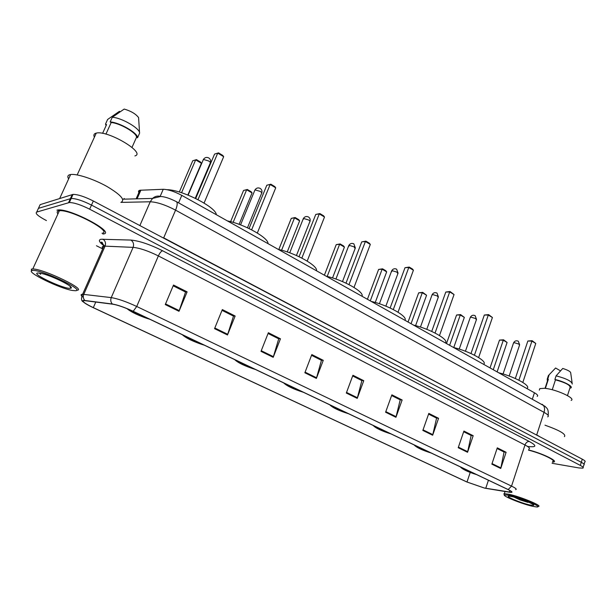 <?xml version="1.0" encoding="UTF-8"?>
<svg xmlns="http://www.w3.org/2000/svg" width="616" height="616" viewBox="0 0 616 616"><rect width="100%" height="100%" fill="white"/><g stroke="black" fill="none" stroke-linecap="round" stroke-linejoin="round"><path stroke-width="0.92" d="M139.439 193.439C138.061 191.73 138.215 190.667 139.894 190.252L163.232 189.297C168.23 189.435 174.42 191.468 181.797 195.38L534.442 392.777C537.46 394.533 538.376 395.726 537.175 396.358M584.076 464.225L584.784 461.954C585.77 461.538 584.931 460.606 582.274 459.174L93.332 201.001C84.554 196.589 77.785 194.386 73.034 194.394L40.148 204.635L37.846 209.617M583.814 465.042C584.8 464.641 583.96 463.725 581.304 462.293L91.491 205.09C82.698 200.685 75.93 198.475 71.187 198.46L38.423 208.362L71.187 198.46C75.93 198.475 82.698 200.685 91.491 205.09L581.304 462.293C583.96 463.725 584.8 464.641 583.814 465.042L583.106 467.336M103.049 244.698L103.804 245.083M552.444 462.169L553.761 462.008C558.288 461.091 542.111 453.291 528.582 449.95C542.111 453.291 558.288 461.091 553.761 462.008L552.444 462.169M551.405 459.074L552.182 459.143M103.426 233.965C115.977 232.733 70.239 208.293 57.958 209.964L56.911 210.148L57.958 209.964C70.239 208.293 115.977 232.733 103.426 233.965L102.864 234.049L103.426 233.965M484.399 488.034L466.997 482.005L93.316 307.638C84.508 303.365 81.489 301.016 84.261 300.585L112.705 304.189C117.91 305.074 124.686 307.438 133.041 311.288L507.923 489.504C511.288 491.137 512.397 492.061 511.242 492.284L484.399 488.034M484.623 488.134L509.578 492.261C513.236 492.746 512.758 491.845 508.154 489.551L133.202 311.28C124.632 307.338 117.687 304.92 112.351 304.011L84.869 300.485C82.69 300.238 82.128 300.67 83.191 301.801C84.762 303.295 88.088 305.243 93.178 307.646L466.789 481.958L484.623 488.134M527.25 446.269L528.12 446.469M552.082 463.286L579.063 467.96L582.852 468.137C583.829 467.744 582.99 466.836 580.326 465.411L89.651 209.186C80.842 204.797 74.066 202.579 69.331 202.533L36.698 212.089C34.866 213.359 38.115 216.193 46.439 220.582M96.458 245.753L102.68 248.879M260.999 351.359L268.36 332.725L280.457 338.808L273.204 357.319L260.999 351.359M214.545 328.659L222.33 309.579L235.15 316.023L227.489 334.981L214.545 328.659M165.265 304.581L173.512 285.031L187.118 291.869L179.002 311.296L165.265 304.581M385.593 412.235L391.876 394.833L402.14 399.992L395.942 417.294L385.593 412.235M422.838 430.438L428.821 413.405L438.569 418.31L432.663 435.235L422.838 430.438M458.212 447.717L463.91 431.054L473.18 435.712L467.552 452.283L458.212 447.717M491.853 464.156L497.289 447.84L506.113 452.275L500.746 468.499L491.853 464.156M304.851 372.78L311.819 354.577L323.261 360.329L316.385 378.416L304.851 372.78M346.315 393.046L352.93 375.252L363.763 380.696L357.234 398.383L346.315 393.046M363.763 380.696L361.654 380.488M352.66 375.968L361.885 380.603L357.234 398.383M323.261 360.329L321.229 360.183M311.542 355.317L321.444 360.291L316.385 378.416M506.113 452.275L503.803 451.882M497.066 448.502L504.065 452.013L500.746 468.499M473.18 435.712L470.909 435.366M463.679 431.731L471.163 435.489L467.552 452.283M438.569 418.31L436.344 418.002M428.574 414.098L436.59 418.125L432.663 435.235M402.14 399.992L399.977 399.73M391.622 395.534L400.215 399.853L395.942 417.294M187.118 291.869L185.377 291.945M173.181 285.816L185.555 292.038L179.002 311.296M235.15 316.023L233.302 316.016M222.014 310.349L233.495 316.116L227.489 334.981M280.457 338.808L278.509 338.723M268.06 333.479L278.717 338.831L273.204 357.319M509.216 495.287L504.365 494.879C502.279 495.988 522.152 504.019 532.524 506.275L536.451 506.937C544.305 507.7 521.236 497.797 509.216 495.287M538.299 506.437C543.42 506.183 520.466 496.642 508.916 494.255L504.335 493.67L503.85 493.84L504.296 494.74M571.14 400.392C576.391 398.483 555.486 388.989 544.344 388.288L539.816 388.619L539.316 390.144M529.752 504.966L533.672 505.328C535.304 504.504 519.788 498.252 512.081 496.635L509.37 496.188C503.488 495.657 520.551 502.979 529.752 504.966M513.96 497.097L520.012 499.884L527.897 502.356L522.768 499.876M567.475 395.588L570 387.741C570.77 385.393 565.927 382.759 555.47 379.833L552.244 389.751M572.118 382.898L570.739 373.103C570.801 371.71 568.137 370.162 562.747 368.445L556.094 375.837L554.9 379.502L555.47 379.833M572.279 384.061C571.833 381.312 566.435 378.57 556.094 375.837M569.862 388.165L570.739 388.011C573.858 386.725 563.871 381.327 554.9 379.502M545.383 388.396L548.356 379.294L547.578 380.572M564.379 436.652C566.412 434.326 559.944 430.499 544.983 425.179M552.629 461.592C556.964 460.722 541.21 453.207 528.513 450.157M560.468 370.863L555.609 367.998L548.402 375.544L548.001 376.753M548.356 379.294L547.216 379.171L547.401 381.119M547.793 378.963L548.979 375.329M527.897 502.356L516.762 497.89M520.012 499.884L514.337 497.197M526.765 388.48C532.024 386.355 515.207 376.823 498.667 372.757M462.839 468.068C462.924 469.3 467.305 471.379 475.976 474.312M493.262 369.723L503.287 340.225L499.499 340.101L503.542 339.793L503.287 340.225L507.091 342.457L497.12 371.887M499.499 340.101L490.02 367.914M503.542 339.793L507.091 342.457M518.895 380.211L531.916 341.141L527.85 341.01L532.139 340.694L531.916 341.141L535.774 343.443L522.83 382.413M527.85 341.01L515.315 378.517M532.139 340.694L535.774 343.443M32.432 270.493L31.993 270.586C25.633 271.995 60.768 288.989 72.888 290.529L75.321 290.714C86.525 290.821 40.44 268.93 32.432 270.493M76.731 290.198C87.988 290.359 43.775 268.815 32.787 268.976L31.401 269.115L31.455 270.978M102.01 233.241C113.714 232.047 70.848 209.17 59.375 210.741L58.404 210.911C56.942 211.35 56.78 212.351 57.927 213.914M120.867 202.402C125.549 200.154 120.929 194.864 107.03 186.525C93.909 179.133 76.869 173.535 70.64 174.52L69.392 174.821C67.614 175.529 67.36 176.892 68.63 178.925M134.912 155.91C146.469 153.084 107.654 129.884 96.25 133.118L95.288 133.426C93.794 134.126 93.501 135.374 94.402 137.16M70.247 288.327L70.786 288.226C75.776 287.379 49.557 274.49 39.894 273.134L37.722 272.988C30.554 273.527 64.002 289.212 70.247 288.327M39.409 273.057L40.617 274.312L39.694 273.104M132.001 147.393L136.536 137.214C136.868 132.994 119.928 123.108 111.188 122.53L105.929 134.126M136.536 137.214L137.537 137.791L139.586 133.195L138.585 117.571C135.751 113.883 130.954 111.042 124.193 109.063L112.266 117.286L110.156 121.93L111.188 122.53M139.586 133.195C140.41 128.69 121.598 117.641 112.266 117.286M137.537 137.791C138.331 133.341 119.481 122.338 110.156 121.93M102.587 133.356L106.545 124.655L105.521 124.062L106.091 125.649M120.112 111.719L119.435 111.319L107.615 119.466L105.521 124.062M483.545 364.287C488.226 361.669 470.231 351.466 453.538 347.493M416.524 446.046C417.024 447.516 421.706 449.742 430.553 452.722M449.618 345.299L460.275 315.007L456.572 315.007L460.591 314.599L460.275 315.007L464.333 317.386L453.753 347.547M456.572 315.007L446.5 343.551M460.591 314.599L464.333 317.386M474.428 355.186L488.303 315.038L484.315 315.038L488.588 314.614L488.303 315.038L492.415 317.502L478.632 357.542M484.315 315.038L470.978 353.538M488.588 314.614L492.415 317.502M445.322 342.896C449.449 339.816 430.376 328.998 413.567 325.117M375.498 426.549C376.399 428.236 381.35 430.592 390.351 433.61M411.057 323.716L422.291 292.739L418.664 292.846L422.661 292.346L422.291 292.739L426.572 295.249L415.592 325.633M418.664 292.846L408.054 322.037M422.661 292.346L426.572 295.249M435.05 333.025L449.695 291.93L445.792 292.046L450.042 291.522L449.695 291.93L454.046 294.54L439.501 335.528M445.792 292.046L431.724 331.423M450.042 291.522L454.046 294.54M404.866 320.251C408.362 316.655 388.119 305.182 371.209 301.409M332.016 405.875C333.364 407.815 338.615 410.31 347.77 413.367M370.278 300.885L382.136 269.2L378.617 269.431L382.575 268.822L382.136 269.2L386.663 271.856L375.252 302.464M378.617 269.431L367.421 299.284M382.575 268.822L385.809 270.724L386.663 271.856M393.308 309.54L408.793 267.46L405.005 267.706L409.217 267.075L408.793 267.46L413.413 270.224L398.028 312.189M405.005 267.706L390.136 308M409.217 267.075L412.512 269.053L413.413 270.224M361.977 296.242C364.757 292.076 343.228 279.872 326.234 276.238M285.863 383.937C287.71 386.155 293.285 388.804 302.595 391.892M327.181 276.453L339.616 244.275L336.221 244.644L340.132 243.928L339.616 244.275L344.421 247.093L332.54 277.939M336.221 244.644L324.386 275.198M340.132 243.928L343.559 245.938L344.421 247.093M348.995 284.607L365.404 241.495L361.731 241.888L365.896 241.133L365.404 241.495L370.308 244.429L354.007 287.418M361.731 241.888L346 283.137M365.896 241.133L369.4 243.228L370.308 244.429M316.431 270.747C318.395 265.95 295.449 252.945 278.409 249.457M236.775 360.599C239.177 363.124 245.114 365.942 254.585 369.069M281.589 250.235L294.533 217.848L291.276 218.364L295.126 217.525L294.533 217.848L299.63 220.836L287.241 251.936M291.276 218.364L278.794 249.549M295.126 217.525L298.76 219.658L299.63 220.836M301.863 258.081L319.281 213.891L315.754 214.453L319.858 213.56L319.281 213.891L324.501 217.017L307.199 261.084M315.754 214.453L299.068 256.703M319.858 213.56L323.585 215.793L324.501 217.017M267.96 243.613C269.007 238.115 244.506 224.224 227.435 220.928M184.461 335.735C187.503 338.6 193.832 341.611 203.449 344.76M233.141 222.376L246.639 189.767L243.543 190.459L247.316 189.482L246.639 189.767L252.052 192.947L239.108 224.347M243.543 190.459L230.607 221.675M247.316 189.482L251.182 191.745L252.052 192.947M251.636 229.822L270.162 184.492L266.797 185.247L270.832 184.199L270.162 184.492L275.722 187.826L257.326 233.017M266.797 185.247L249.072 228.544M270.832 184.199L274.805 186.579L275.722 187.826M216.285 214.691C216.501 207.4 182.09 189.72 167.152 189.705M128.752 309.355C132.779 312.635 139.493 315.792 148.895 318.819M181.551 192.739L195.657 159.883L192.754 160.768L196.435 159.629L195.657 159.883L201.424 163.263L187.857 195.018M192.754 160.768L179.318 192.038M196.435 159.629L200.554 162.047L201.424 163.263M197.99 199.63L217.733 153.122L214.576 154.085L218.518 152.868L217.733 153.122L223.677 156.68L204.073 203.049M214.576 154.085L195.703 198.483M218.518 152.868L222.753 155.409L223.677 156.68M532.417 398.945L534.442 392.777M178.586 202.872L181.797 195.38M160.183 196.319L163.232 189.297M137.075 198.822L140.887 190.144M582.274 459.174L580.326 465.411M72.241 194.548L68.538 202.672M93.332 201.001L89.651 209.186M547.678 416.855C549.241 416.1 548.032 414.599 544.043 412.343L536.721 434.873L539.701 436.69M542.042 404.273L542.303 404.419C544.498 406.006 545.075 408.647 544.043 412.343L175.568 210.148C165.427 204.859 156.98 202.063 150.235 201.779L139.863 225.571M122.653 199.191L152.552 198.421L150.235 201.779L120.898 202.395M176.276 201.594L176.438 201.678C177.67 202.833 177.385 205.659 175.568 210.148L163.694 237.838L536.659 435.088M157.188 234.719L163.587 238.099M123.554 199.168L124.278 198.514M548.171 415.469C548.91 408.038 545.945 407.854 545.229 406.437L176.438 201.678C169.77 198.314 164.495 196.589 160.607 196.504L152.552 198.421C155.024 196.227 157.788 195.595 160.853 196.512M466.997 482.005L470.231 472.403M104.451 246.138C99.191 242.304 98.044 240.009 101.001 239.247L130.915 240.071C139.201 240.817 149.765 244.383 162.593 250.758L529.252 441.464C536.082 445.245 536.613 447 530.869 446.723L529.021 446.569M84.869 300.485C83.252 298.737 82.891 296.689 83.768 294.34L105.066 246.146L103.542 246.208C102.064 246.485 101.817 247.27 102.81 248.587M133.202 311.28L136.721 306.475L511.542 486.109L508.154 489.551M112.351 304.011C110.711 302.187 110.341 300.054 111.242 297.613C117.764 298.668 126.257 301.624 136.721 306.475L158.366 255.925C148.14 250.866 139.716 248.017 133.102 247.37L105.066 246.146C106.06 243.189 105.336 240.848 102.903 239.139M528.867 449.064C530.376 448.517 529.082 447.162 524.986 444.991L511.542 486.109C515.723 488.157 517.093 489.335 515.654 489.628M83.329 297.359C80.619 295.349 80.38 294.317 82.613 294.263L111.242 297.613L133.102 247.37C134.126 244.29 133.395 241.857 130.915 240.071M36.698 212.089L38.423 208.362M529.252 441.464C527.373 441.433 525.948 442.604 524.986 444.991L158.366 255.925C159.76 252.953 161.169 251.228 162.593 250.758M93.316 307.638L95.78 302.017M485.755 488.296L488.434 480.234M509.317 492.145L509.856 490.49M346.546 392.43L357.434 397.759M385.809 411.634L396.127 416.685M423.046 429.853L432.84 434.642M458.412 447.147L467.713 451.697M492.038 463.602L500.9 467.929M305.089 372.156L316.593 377.785M261.246 350.72L273.427 356.672M214.815 328.005L227.727 334.319M165.55 303.911L179.256 310.618M462.323 467.821C462.231 469.107 466.951 471.356 476.484 474.559M513.459 343.158L514.36 342.681L518.803 344.059L519.527 345.16L509.163 376.03M415.962 445.784C416.331 447.332 421.382 449.734 431.1 452.976M470.2 317.679L471.017 317.148L475.56 318.534L476.376 319.789L465.434 351.243M374.905 426.264C375.714 428.066 381.05 430.599 390.929 433.88M431.955 295.141L432.702 294.564L437.329 295.973L438.23 297.366L426.773 329.329M331.393 405.582C332.686 407.653 338.346 410.341 348.379 413.659M391.784 271.679L391.684 270.77L392.161 270.678L396.873 272.095L397.874 273.658L385.855 306.144M285.2 383.622C287.033 385.993 293.047 388.85 303.241 392.2M348.825 246.331L349.195 245.361L354 246.785L355.124 248.541L342.488 281.574M236.074 360.268C236.097 361.838 247.332 367.151 255.27 369.392M303.218 219.411L303.588 218.48L308.485 219.92C309.987 220.867 310.402 221.521 309.748 221.883L296.442 255.501M183.714 335.374C184.276 337.252 196.242 342.92 204.189 345.106M254.662 190.637L255.086 189.897L260.075 191.345C261.762 192.415 262.239 193.155 261.5 193.555L247.47 227.789M127.974 309.032C129.784 311.419 142.042 317.14 149.68 319.196M203.057 160.199L203.38 159.444L208.477 160.899C210.379 162.108 210.926 162.932 210.11 163.371L195.264 198.275M188.126 195.126L203.395 159.436C204.805 157.442 206.599 156.934 208.762 157.935C210.41 159.074 210.965 160.637 210.441 162.632M136.121 198.845L139.894 190.252M73.034 194.394L69.331 202.533M104.836 246.138C101.163 242.704 100.285 241.48 102.218 242.473L103.881 246.169L82.613 294.263C81.012 298.437 81.204 300.955 83.191 301.801M511.242 492.284L511.473 491.591M504.365 494.879L503.85 493.84M505.035 491.514L504.335 493.67M533.348 504.689L533.672 505.328M547.947 379.456L545.037 388.357M548.402 375.544L547.216 379.171M460.291 466.859C462.5 469.338 467.96 471.933 476.645 474.636M519.658 344.798L518.287 341.218C516.27 340.332 514.707 340.856 513.582 342.789L503.056 373.981M31.993 270.586L31.401 269.115M69.962 286.163L70.786 288.226M96.25 133.118L77.185 174.921M70.64 174.52L59.667 198.498M59.375 210.741L32.787 268.976M414.083 444.891C416.501 447.516 422.23 450.242 431.277 453.06M476.53 319.373L475.136 315.669C473.111 314.768 471.517 315.3 470.347 317.255L459.22 349.095M373.15 425.433C375.706 428.158 381.697 431.007 391.114 433.972M438.407 296.904L436.99 293.077C434.95 292.169 433.333 292.7 432.124 294.671L420.451 327.073M329.752 404.797C332.686 407.761 338.969 410.741 348.587 413.752M398.082 273.142L396.635 269.177C394.579 268.26 392.931 268.792 391.684 270.77L379.418 303.765M283.668 382.89C286.863 386.016 293.462 389.15 303.465 392.307M355.355 247.971L353.869 243.859C351.798 242.927 350.119 243.451 348.833 245.438L335.92 279.048M234.634 359.582C238.153 362.916 245.106 366.22 255.509 369.508M310.01 221.26C310.472 219.435 309.956 218.01 308.47 216.978C306.383 216.031 304.674 216.555 303.341 218.541L289.72 252.806M182.359 334.734C186.186 338.269 193.547 341.772 204.443 345.23M261.8 192.87C262.293 190.968 261.754 189.474 260.198 188.388C258.081 187.418 256.325 187.934 254.947 189.936L240.556 224.886M126.934 308.601C131.485 312.327 139.154 315.9 149.958 319.327"/></g></svg>
